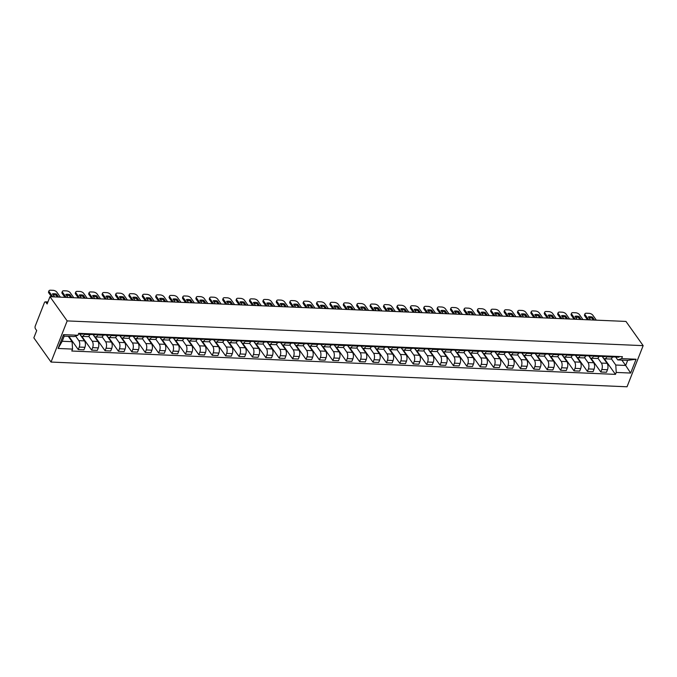 <?xml version="1.0" encoding="UTF-8"?>
<svg xmlns="http://www.w3.org/2000/svg" width="677" height="677" viewBox="0 0 677 677"><rect width="100%" height="100%" fill="white"/><g stroke="black" fill="none" stroke-linecap="round" stroke-linejoin="round"><path stroke-width="1.02" d="M49.971 296.704L47.119 303.981L45.858 302.204A2.006 1.032 -87.5 0 0 45.3 301.849A2.006 1.032 -87.5 0 0 44.394 302.704L35.272 325.992A2.006 1.032 -87.5 0 0 35.441 328.785L36.702 330.562L33.85 337.848L51.037 362.06L627.029 386.787L643.15 345.642L67.167 320.915L49.971 296.704L625.963 321.431L643.15 345.642M51.037 362.06L67.167 320.915M75.596 336.071L78.845 340.641A4.621 2.386 92.5 0 1 79.234 347.064L78.253 349.577L83.923 349.823L84.904 347.309A4.621 2.386 -87.5 0 0 84.515 340.886L79.666 334.057M82.129 336.367L87.798 336.613A4.621 2.386 -87.5 0 0 89.872 334.641L84.202 334.396A4.621 2.386 92.5 0 1 82.129 336.367A4.621 2.386 92.5 0 1 80.842 335.538L79.793 334.057M84.202 334.396L84.523 333.583M68.868 336.359L78.253 349.577M89.872 334.641L90.193 333.82M88.746 336.291L92.241 341.216A4.621 2.386 92.5 0 1 92.631 347.639L91.649 350.153L97.319 350.398L98.3 347.885A4.621 2.386 -87.5 0 0 97.911 341.462L93.062 334.633M97.92 334.159L97.598 334.971A4.621 2.386 92.5 0 1 95.525 336.943A4.621 2.386 92.5 0 1 94.247 336.114L93.189 334.633M81.824 336.317L91.649 350.153M95.525 336.943L101.195 337.188A4.621 2.386 -87.5 0 0 103.268 335.217L103.589 334.396M102.142 336.858L105.646 341.792A4.621 2.386 92.5 0 1 106.035 348.215L105.053 350.728L110.715 350.974L111.705 348.46A4.621 2.386 -87.5 0 0 111.316 342.037L106.458 335.208M111.316 334.734L111.003 335.547A4.621 2.386 92.5 0 1 108.929 337.518A4.621 2.386 92.5 0 1 107.643 336.689L106.594 335.208M95.229 336.892L105.053 350.728M108.929 337.518L114.599 337.764A4.621 2.386 -87.5 0 0 116.672 335.792L116.986 334.971M115.539 337.434L119.042 342.367A4.621 2.386 92.5 0 1 119.431 348.79L118.45 351.304L124.119 351.549L125.101 349.036A4.621 2.386 -87.5 0 0 124.712 342.613L119.863 335.784M124.72 335.31L124.399 336.122A4.621 2.386 92.5 0 1 122.325 338.094A4.621 2.386 92.5 0 1 121.039 337.264L119.99 335.784M108.625 337.468L118.45 351.304M122.325 338.094L127.995 338.339A4.621 2.386 -87.5 0 0 130.069 336.367L130.39 335.547M128.943 338.009L132.438 342.943A4.621 2.386 92.5 0 1 132.827 349.366L131.846 351.879L137.516 352.125L138.497 349.611A4.621 2.386 -87.5 0 0 138.108 343.188L133.259 336.359M138.116 335.885L137.795 336.697A4.621 2.386 92.5 0 1 135.722 338.669A4.621 2.386 92.5 0 1 134.444 337.84L133.386 336.359M122.021 338.043L131.846 351.879M135.722 338.669L141.391 338.915A4.621 2.386 -87.5 0 0 143.465 336.943L143.786 336.122M142.339 338.585L145.843 343.518A4.621 2.386 92.5 0 1 146.232 349.941L145.25 352.455L150.912 352.7L151.902 350.187A4.621 2.386 -87.5 0 0 151.513 343.764L146.655 336.934M151.513 336.461L151.199 337.273A4.621 2.386 92.5 0 1 149.126 339.245A4.621 2.386 92.5 0 1 147.84 338.415L146.791 336.934M135.425 338.618L145.25 352.455M149.126 339.245L154.796 339.49A4.621 2.386 -87.5 0 0 156.869 337.518L157.182 336.697M155.735 339.16L159.239 344.094A4.621 2.386 92.5 0 1 159.628 350.517L158.646 353.03L164.316 353.276L165.298 350.762A4.621 2.386 -87.5 0 0 164.909 344.339L160.06 337.51M164.917 337.036L164.596 337.848A4.621 2.386 92.5 0 1 162.522 339.82A4.621 2.386 92.5 0 1 161.236 338.991L160.187 337.51M148.822 339.194L158.646 353.03M162.522 339.82L168.192 340.066A4.621 2.386 -87.5 0 0 170.265 338.094L170.587 337.273M169.14 339.736L172.635 344.669A4.621 2.386 92.5 0 1 173.024 351.092L172.043 353.606L177.712 353.851L178.694 351.338A4.621 2.386 -87.5 0 0 178.305 344.915L173.456 338.085M178.313 337.611L177.992 338.424A4.621 2.386 92.5 0 1 175.918 340.396A4.621 2.386 92.5 0 1 174.641 339.566L173.583 338.085M162.218 339.769L172.043 353.606M175.918 340.396L181.588 340.641A4.621 2.386 -87.5 0 0 183.662 338.661L183.983 337.848M182.536 340.311L186.04 345.245A4.621 2.386 92.5 0 1 186.429 351.668L185.447 354.181L191.109 354.426L192.099 351.913A4.621 2.386 -87.5 0 0 191.709 345.49L186.852 338.661M191.709 338.187L191.396 338.999A4.621 2.386 92.5 0 1 189.323 340.971A4.621 2.386 92.5 0 1 188.037 340.142L186.987 338.661M175.622 340.345L185.447 354.181M189.323 340.971L194.993 341.216A4.621 2.386 -87.5 0 0 197.066 339.236L197.379 338.424M195.932 340.886L199.436 345.82A4.621 2.386 92.5 0 1 199.825 352.243L198.843 354.756L204.513 355.002L205.495 352.489A4.621 2.386 -87.5 0 0 205.106 346.065L200.257 339.236M205.114 338.754L204.792 339.575A4.621 2.386 92.5 0 1 202.719 341.546A4.621 2.386 92.5 0 1 201.433 340.717L200.384 339.236M189.018 340.92L198.843 354.756M202.719 341.546L208.389 341.792A4.621 2.386 -87.5 0 0 210.462 339.812L210.784 338.999M209.337 341.462L212.832 346.396A4.621 2.386 92.5 0 1 213.221 352.819L212.239 355.332L217.909 355.577L218.891 353.064A4.621 2.386 -87.5 0 0 218.502 346.641L213.653 339.812M218.51 339.329L218.189 340.15A4.621 2.386 92.5 0 1 216.115 342.122A4.621 2.386 92.5 0 1 214.837 341.293L213.78 339.812M202.415 341.496L212.239 355.332M216.115 342.122L221.785 342.367A4.621 2.386 -87.5 0 0 223.859 340.387L224.18 339.575M222.733 342.037L226.236 346.971A4.621 2.386 92.5 0 1 226.626 353.394L225.644 355.907L231.306 356.153L232.296 353.639A4.621 2.386 -87.5 0 0 231.906 347.216L227.049 340.379M231.906 339.905L231.593 340.726A4.621 2.386 92.5 0 1 229.52 342.697A4.621 2.386 92.5 0 1 228.234 341.868L227.184 340.387M215.819 342.071L225.644 355.907M229.52 342.697L235.19 342.943A4.621 2.386 -87.5 0 0 237.263 340.963L237.576 340.15M236.129 342.613L239.633 347.546A4.621 2.386 92.5 0 1 240.022 353.969L239.04 356.483L244.71 356.728L245.692 354.215A4.621 2.386 -87.5 0 0 245.302 347.792L240.453 340.954M245.311 340.48L244.989 341.301A4.621 2.386 92.5 0 1 242.916 343.273A4.621 2.386 92.5 0 1 241.63 342.444L240.58 340.963M229.215 342.647L239.04 356.483M242.916 343.273L248.586 343.518A4.621 2.386 -87.5 0 0 250.659 341.538L250.981 340.726M249.534 343.188L253.029 348.122A4.621 2.386 92.5 0 1 253.418 354.545L252.436 357.058L258.106 357.304L259.088 354.79A4.621 2.386 -87.5 0 0 258.699 348.367L253.85 341.53M258.707 341.056L258.386 341.877A4.621 2.386 92.5 0 1 256.312 343.848A4.621 2.386 92.5 0 1 255.034 343.019L253.977 341.538M242.611 343.222L252.436 357.058M256.312 343.848L261.982 344.094A4.621 2.386 -87.5 0 0 264.055 342.113L264.377 341.301M262.93 343.764L266.433 348.697A4.621 2.386 92.5 0 1 266.823 355.12L265.841 357.634L271.502 357.879L272.493 355.366A4.621 2.386 -87.5 0 0 272.103 348.943L267.246 342.105M272.103 341.631L271.79 342.452A4.621 2.386 92.5 0 1 269.717 344.424A4.621 2.386 92.5 0 1 268.43 343.594L267.381 342.113M256.016 343.798L265.841 357.634M269.717 344.424L275.387 344.669A4.621 2.386 -87.5 0 0 277.46 342.689L277.773 341.877M276.326 344.339L279.829 349.273A4.621 2.386 92.5 0 1 280.219 355.696L279.237 358.209L284.907 358.455L285.889 355.941A4.621 2.386 -87.5 0 0 285.499 349.518L280.65 342.68M285.508 342.207L285.186 343.027A4.621 2.386 92.5 0 1 283.113 344.999A4.621 2.386 92.5 0 1 281.827 344.17L280.777 342.689M269.412 344.373L279.237 358.209M283.113 344.999L288.783 345.245A4.621 2.386 -87.5 0 0 290.856 343.264L291.178 342.452M289.731 344.915L293.226 349.848A4.621 2.386 92.5 0 1 293.615 356.271L292.633 358.785L298.303 359.022L299.285 356.517A4.621 2.386 -87.5 0 0 298.895 350.094L294.046 343.256M298.904 342.782L298.582 343.603A4.621 2.386 92.5 0 1 296.509 345.575A4.621 2.386 92.5 0 1 295.231 344.745L294.173 343.264M282.808 344.948L292.633 358.785M296.509 345.575L302.179 345.82A4.621 2.386 -87.5 0 0 304.252 343.84L304.574 343.027M303.127 345.49L306.63 350.424A4.621 2.386 92.5 0 1 307.019 356.847L306.038 359.36L311.699 359.597L312.689 357.092A4.621 2.386 -87.5 0 0 312.3 350.669L307.443 343.831M312.3 343.357L311.987 344.178A4.621 2.386 92.5 0 1 309.914 346.15A4.621 2.386 92.5 0 1 308.627 345.321L307.578 343.84M296.213 345.524L306.038 359.36M309.914 346.15L315.584 346.396A4.621 2.386 -87.5 0 0 317.657 344.415L317.97 343.603M316.523 346.065L320.026 350.999A4.621 2.386 92.5 0 1 320.416 357.422L319.434 359.936L325.104 360.172L326.086 357.668A4.621 2.386 -87.5 0 0 325.696 351.245L320.847 344.407M325.705 343.933L325.383 344.754A4.621 2.386 92.5 0 1 323.31 346.726A4.621 2.386 92.5 0 1 322.024 345.896L320.974 344.415M309.609 346.099L319.434 359.936M323.31 346.726L328.98 346.971A4.621 2.386 -87.5 0 0 331.053 344.991L331.375 344.178M329.927 346.641L333.422 351.575A4.621 2.386 92.5 0 1 333.812 357.998L332.83 360.511L338.5 360.748L339.482 358.243A4.621 2.386 -87.5 0 0 339.092 351.82L334.243 344.982M339.101 344.508L338.779 345.329A4.621 2.386 92.5 0 1 336.706 347.301A4.621 2.386 92.5 0 1 335.428 346.472L334.37 344.991M323.005 346.675L332.83 360.511M336.706 347.301L342.376 347.546A4.621 2.386 -87.5 0 0 344.449 345.566L344.771 344.754M343.324 347.216L346.827 352.15A4.621 2.386 92.5 0 1 347.216 358.573L346.235 361.086L351.896 361.323L352.886 358.818A4.621 2.386 -87.5 0 0 352.497 352.395L347.639 345.558M352.497 345.084L352.184 345.905A4.621 2.386 92.5 0 1 350.111 347.876A4.621 2.386 92.5 0 1 348.824 347.047L347.775 345.566M336.41 347.25L346.235 361.086M350.111 347.876L355.78 348.122A4.621 2.386 -87.5 0 0 357.854 346.142L358.167 345.329M356.72 347.792L360.223 352.725A4.621 2.386 92.5 0 1 360.613 359.148L359.631 361.662L365.301 361.899L366.282 359.394A4.621 2.386 -87.5 0 0 365.893 352.971L361.044 346.133M365.902 345.659L365.58 346.48A4.621 2.386 92.5 0 1 363.507 348.452A4.621 2.386 92.5 0 1 362.22 347.623L361.171 346.142M349.806 347.826L359.631 361.662M363.507 348.452L369.177 348.697A4.621 2.386 -87.5 0 0 371.25 346.717L371.571 345.905M370.124 348.367L373.619 353.301A4.621 2.386 92.5 0 1 374.009 359.724L373.027 362.237L378.697 362.474L379.679 359.969A4.621 2.386 -87.5 0 0 379.289 353.546L374.44 346.709M379.298 346.235L378.976 347.056A4.621 2.386 92.5 0 1 376.903 349.027A4.621 2.386 92.5 0 1 375.625 348.198L374.567 346.717M363.202 348.401L373.027 362.237M376.903 349.027L382.573 349.273A4.621 2.386 -87.5 0 0 384.646 347.293L384.968 346.48M383.52 348.943L387.024 353.876A4.621 2.386 92.5 0 1 387.413 360.299L386.432 362.813L392.093 363.05L393.083 360.545A4.621 2.386 -87.5 0 0 392.694 354.122L387.836 347.284M392.694 346.81L392.381 347.631A4.621 2.386 92.5 0 1 390.307 349.603A4.621 2.386 92.5 0 1 389.021 348.773L387.972 347.293M376.607 348.977L386.432 362.813M390.307 349.603L395.977 349.848A4.621 2.386 -87.5 0 0 398.051 347.868L398.364 347.056M396.917 349.518L400.42 354.452A4.621 2.386 92.5 0 1 400.809 360.875L399.828 363.388L405.498 363.625L406.479 361.12A4.621 2.386 -87.5 0 0 406.09 354.697L401.241 347.86M406.098 347.386L405.777 348.198A4.621 2.386 92.5 0 1 403.704 350.178A4.621 2.386 92.5 0 1 402.417 349.349L401.368 347.868M390.003 349.552L399.828 363.388M403.704 350.178L409.373 350.424A4.621 2.386 -87.5 0 0 411.447 348.443L411.768 347.631M410.321 350.094L413.816 355.027A4.621 2.386 92.5 0 1 414.206 361.45L413.224 363.964L418.894 364.201L419.875 361.696A4.621 2.386 -87.5 0 0 419.486 355.273L414.637 348.435M419.495 347.961L419.173 348.773A4.621 2.386 92.5 0 1 417.1 350.754A4.621 2.386 92.5 0 1 415.822 349.924L414.764 348.443M403.399 350.127L413.224 363.964M417.1 350.754L422.77 350.999A4.621 2.386 -87.5 0 0 424.843 349.019L425.164 348.206M423.717 350.669L427.221 355.603A4.621 2.386 92.5 0 1 427.61 362.026L426.628 364.539L432.29 364.776L433.28 362.271A4.621 2.386 -87.5 0 0 432.891 355.848L428.033 349.01M432.891 348.537L432.578 349.349A4.621 2.386 92.5 0 1 430.504 351.329A4.621 2.386 92.5 0 1 429.218 350.5L428.169 349.019M416.804 350.703L426.628 364.539M430.504 351.329L436.174 351.575A4.621 2.386 -87.5 0 0 438.247 349.594L438.561 348.782M437.114 351.245L440.617 356.178A4.621 2.386 92.5 0 1 441.006 362.601L440.025 365.115L445.694 365.352L446.676 362.847A4.621 2.386 -87.5 0 0 446.287 356.424L441.438 349.586M446.295 349.112L445.974 349.924A4.621 2.386 92.5 0 1 443.9 351.905A4.621 2.386 92.5 0 1 442.614 351.075L441.565 349.594M430.2 351.278L440.025 365.115M443.9 351.905L449.57 352.15A4.621 2.386 -87.5 0 0 451.644 350.17L451.965 349.357M450.518 351.82L454.013 356.754A4.621 2.386 92.5 0 1 454.402 363.177L453.421 365.69L459.091 365.927L460.072 363.422A4.621 2.386 -87.5 0 0 459.683 356.999L454.834 350.161M459.691 349.687L459.37 350.5A4.621 2.386 92.5 0 1 457.305 352.48A4.621 2.386 92.5 0 1 456.019 351.651L454.961 350.17M443.596 351.854L453.421 365.69M457.305 352.48L462.966 352.725A4.621 2.386 -87.5 0 0 465.04 350.745L465.361 349.933M463.914 352.395L467.418 357.329A4.621 2.386 92.5 0 1 467.807 363.752L466.825 366.265L472.487 366.502L473.477 363.998A4.621 2.386 -87.5 0 0 473.088 357.574L468.23 350.737M473.088 350.263L472.774 351.075A4.621 2.386 92.5 0 1 470.701 353.055A4.621 2.386 92.5 0 1 469.415 352.226L468.366 350.745M457 352.429L466.825 366.265M470.701 353.055L476.371 353.292A4.621 2.386 -87.5 0 0 478.444 351.321L478.757 350.508M477.31 352.971L480.814 357.905A4.621 2.386 92.5 0 1 481.203 364.328L480.221 366.841L485.891 367.078L486.873 364.573A4.621 2.386 -87.5 0 0 486.484 358.15L481.635 351.312M486.492 350.838L486.171 351.651A4.621 2.386 92.5 0 1 484.097 353.631A4.621 2.386 92.5 0 1 482.811 352.802L481.762 351.321M470.397 353.005L480.221 366.841M484.097 353.631L489.767 353.868A4.621 2.386 -87.5 0 0 491.841 351.896L492.162 351.084M490.715 353.546L494.21 358.48A4.621 2.386 92.5 0 1 494.599 364.903L493.618 367.416L499.287 367.653L500.269 365.148A4.621 2.386 -87.5 0 0 499.88 358.725L495.031 351.888M499.888 351.414L499.567 352.226A4.621 2.386 92.5 0 1 497.502 354.206A4.621 2.386 92.5 0 1 496.216 353.377L495.158 351.896M483.793 353.58L493.618 367.416M497.502 354.206L503.163 354.443A4.621 2.386 -87.5 0 0 505.237 352.472L505.558 351.659M504.111 354.122L507.615 359.055A4.621 2.386 92.5 0 1 508.004 365.478L507.022 367.992L512.684 368.229L513.674 365.724A4.621 2.386 -87.5 0 0 513.284 359.301L508.427 352.463M513.284 351.989L512.971 352.802A4.621 2.386 92.5 0 1 510.898 354.782A4.621 2.386 92.5 0 1 509.612 353.953L508.562 352.472M497.197 354.156L507.022 367.992M510.898 354.782L516.568 355.019A4.621 2.386 -87.5 0 0 518.641 353.047L518.954 352.235M517.507 354.697L521.011 359.631A4.621 2.386 92.5 0 1 521.4 366.054L520.418 368.559L526.088 368.804L527.07 366.299A4.621 2.386 -87.5 0 0 526.681 359.868L521.832 353.039M526.689 352.565L526.367 353.377A4.621 2.386 92.5 0 1 524.294 355.357A4.621 2.386 92.5 0 1 523.008 354.528L521.959 353.047M510.593 354.731L520.418 368.559M524.294 355.357L529.964 355.594A4.621 2.386 -87.5 0 0 532.037 353.622L532.359 352.81M530.912 355.273L534.407 360.206A4.621 2.386 92.5 0 1 534.796 366.629L533.814 369.134L539.484 369.38L540.466 366.875A4.621 2.386 -87.5 0 0 540.077 360.443L535.228 353.614M540.085 353.14L539.764 353.953A4.621 2.386 92.5 0 1 537.699 355.933A4.621 2.386 92.5 0 1 536.412 355.103L535.355 353.622M523.99 355.307L533.814 369.134M537.699 355.933L543.36 356.17A4.621 2.386 -87.5 0 0 545.434 354.198L545.755 353.386M544.308 355.848L547.811 360.782A4.621 2.386 92.5 0 1 548.201 367.205L547.219 369.71L552.881 369.955L553.871 367.45A4.621 2.386 -87.5 0 0 553.481 361.019L548.624 354.189M553.481 353.716L553.168 354.528A4.621 2.386 92.5 0 1 551.095 356.508A4.621 2.386 92.5 0 1 549.809 355.679L548.759 354.198M537.394 355.882L547.219 369.71M551.095 356.508L556.765 356.745A4.621 2.386 -87.5 0 0 558.838 354.773L559.151 353.961M557.704 356.424L561.208 361.357A4.621 2.386 92.5 0 1 561.597 367.78L560.615 370.285L566.285 370.531L567.267 368.026A4.621 2.386 -87.5 0 0 566.877 361.594L562.028 354.765M566.886 354.291L566.564 355.103A4.621 2.386 92.5 0 1 564.491 357.084A4.621 2.386 92.5 0 1 563.205 356.254L562.155 354.773M550.79 356.457L560.615 370.285M564.491 357.084L570.161 357.321A4.621 2.386 -87.5 0 0 572.234 355.349L572.556 354.536M571.109 356.999L574.604 361.933A4.621 2.386 92.5 0 1 574.993 368.356L574.011 370.861L579.681 371.106L580.663 368.601A4.621 2.386 -87.5 0 0 580.274 362.17L575.425 355.34M580.282 354.866L579.961 355.679A4.621 2.386 92.5 0 1 577.896 357.659A4.621 2.386 92.5 0 1 576.609 356.83L575.552 355.349M564.186 357.033L574.011 370.861M577.896 357.659L583.557 357.896A4.621 2.386 -87.5 0 0 585.63 355.924L585.952 355.112M584.505 357.574L588.008 362.508A4.621 2.386 92.5 0 1 588.398 368.931L587.416 371.436L593.077 371.681L594.067 369.177A4.621 2.386 -87.5 0 0 593.678 362.745L588.821 355.916M593.678 355.442L593.365 356.254A4.621 2.386 92.5 0 1 591.292 358.235A4.621 2.386 92.5 0 1 590.005 357.405L588.956 355.924M577.591 357.608L587.416 371.436M591.292 358.235L596.962 358.471A4.621 2.386 -87.5 0 0 599.035 356.5L599.348 355.687M597.901 358.15L601.404 363.084A4.621 2.386 92.5 0 1 601.794 369.507L600.812 372.012L606.482 372.257L607.464 369.752A4.621 2.386 -87.5 0 0 607.074 363.321L602.225 356.491M607.083 356.017L606.761 356.83A4.621 2.386 92.5 0 1 604.688 358.81A4.621 2.386 92.5 0 1 603.402 357.981L602.352 356.5M590.987 358.184L600.812 372.012M604.688 358.81L610.358 359.047A4.621 2.386 -87.5 0 0 612.431 357.075L612.753 356.263M72.092 341.69L72.541 349.087L58.112 348.469L63.528 334.641L77.957 335.267L74.089 336.587L64.213 336.164L62.216 341.267L72.092 341.69L68.292 336.334M621.858 360.105L625.658 365.453L627.655 360.359L617.779 359.927L621.647 358.607L622.408 356.677L78.718 333.329L77.957 335.267M621.647 358.607L636.075 359.233L630.659 373.052L616.231 372.435L615.782 365.03L625.658 365.453L630.659 373.052M72.541 349.087L71.787 351.024L615.469 374.373L616.231 372.435M611.306 358.725L615.782 365.03M617.779 359.927L615.748 357.075M604.383 358.759L615.469 374.373M58.112 348.469L62.216 341.267M63.528 334.641L64.213 336.164M627.655 360.359L636.075 359.233M78.625 333.685L79.124 333.956A2.513 1.295 -87.5 0 0 79.437 334.04A2.513 1.295 -87.5 0 0 80.351 333.397M82.213 334.091A2.513 1.295 -87.5 0 0 82.526 334.176A2.513 1.295 -87.5 0 0 83.44 333.533M57.367 297.017L56.022 295.13A6.271 2.97 -158.6 0 0 53.043 294.783M51.528 296.771L48.778 292.896A3.013 1.43 -158.6 0 1 48.549 291.905L48.964 290.831A3.013 1.43 21.4 0 0 49.193 291.821L48.778 292.896M58.586 297.068L56.445 294.055L56.022 295.13M54.549 296.898L52.408 293.886A6.271 2.97 -158.6 0 1 56.445 294.055M60.388 297.144L56.834 292.151A3.013 1.43 21.4 0 0 53.043 290.315L50.547 290.213A3.013 1.43 21.4 0 0 48.964 290.831M52.747 296.822L49.193 291.821M92.021 334.26L92.521 334.531A2.513 1.295 -87.5 0 0 92.834 334.616A2.513 1.295 -87.5 0 0 93.748 333.973M95.609 334.666A2.513 1.295 -87.5 0 0 95.922 334.751A2.513 1.295 -87.5 0 0 96.845 334.108M70.763 297.592L69.426 295.705A6.271 2.97 -158.6 0 0 66.448 295.358M64.924 297.347L62.174 293.471A3.013 1.43 -158.6 0 1 61.945 292.481L62.369 291.406A3.013 1.43 21.4 0 0 62.597 292.396L62.174 293.471M91.056 334.472A2.513 1.295 -87.5 0 0 91.37 334.556A2.513 1.295 -87.5 0 0 92.292 333.913M71.982 297.643L69.841 294.63L69.426 295.705M67.945 297.474L65.804 294.461A6.271 2.97 -158.6 0 1 69.841 294.63M73.785 297.719L70.239 292.726A3.013 1.43 21.4 0 0 66.439 290.89L63.951 290.788A3.013 1.43 21.4 0 0 62.369 291.406M66.143 297.398L62.597 292.396M105.417 334.836L105.917 335.107A2.513 1.295 -87.5 0 0 106.23 335.191A2.513 1.295 -87.5 0 0 107.152 334.548M109.014 335.242A2.513 1.295 -87.5 0 0 109.327 335.327A2.513 1.295 -87.5 0 0 110.241 334.683M84.168 298.168L82.822 296.281A6.271 2.97 -158.6 0 0 79.844 295.934M78.329 297.922L75.57 294.046A3.013 1.43 -158.6 0 1 75.342 293.056L75.765 291.982A3.013 1.43 21.4 0 0 75.993 292.972L75.57 294.046M104.461 335.047A2.513 1.295 -87.5 0 0 104.774 335.132A2.513 1.295 -87.5 0 0 105.688 334.489M85.378 298.218L83.246 295.206L82.822 296.281M81.342 298.049L79.201 295.037A6.271 2.97 -158.6 0 1 83.246 295.206M87.189 298.295L83.635 293.302A3.013 1.43 21.4 0 0 79.835 291.465L77.347 291.364A3.013 1.43 21.4 0 0 75.765 291.982M79.539 297.973L75.993 292.972M118.822 335.411L119.321 335.682A2.513 1.295 -87.5 0 0 119.634 335.767A2.513 1.295 -87.5 0 0 120.548 335.123M122.41 335.817A2.513 1.295 -87.5 0 0 122.723 335.902A2.513 1.295 -87.5 0 0 123.637 335.259M97.564 298.743L96.219 296.856A6.271 2.97 -158.6 0 0 93.24 296.509M91.725 298.489L88.975 294.613A3.013 1.43 -158.6 0 1 88.746 293.632L89.161 292.557A3.013 1.43 21.4 0 0 89.389 293.547L88.975 294.613M117.857 335.623A2.513 1.295 -87.5 0 0 118.17 335.707A2.513 1.295 -87.5 0 0 119.084 335.064M98.783 298.794L96.642 295.781L96.219 296.856M94.746 298.625L92.605 295.612A6.271 2.97 -158.6 0 1 96.642 295.781M100.585 298.87L97.031 293.877A3.013 1.43 21.4 0 0 93.24 292.041L90.743 291.939A3.013 1.43 21.4 0 0 89.161 292.557M92.944 298.549L89.389 293.547M132.218 335.987L132.717 336.257A2.513 1.295 -87.5 0 0 133.03 336.342A2.513 1.295 -87.5 0 0 133.944 335.699M135.806 336.393A2.513 1.295 -87.5 0 0 136.119 336.477A2.513 1.295 -87.5 0 0 137.042 335.834M110.96 299.319L109.623 297.431A6.271 2.97 -158.6 0 0 106.644 297.085M105.121 299.065L102.371 295.189A3.013 1.43 -158.6 0 1 102.142 294.207L102.566 293.133A3.013 1.43 21.4 0 0 102.794 294.123L102.371 295.189M131.262 336.198A2.513 1.295 -87.5 0 0 131.566 336.283A2.513 1.295 -87.5 0 0 132.489 335.64M112.179 299.369L110.038 296.357L109.623 297.431M108.142 299.2L106.001 296.188A6.271 2.97 -158.6 0 1 110.038 296.357M113.981 299.446L110.436 294.453A3.013 1.43 21.4 0 0 106.636 292.616L104.148 292.515A3.013 1.43 21.4 0 0 102.566 293.133M106.34 299.124L102.794 294.123M145.614 336.562L146.114 336.833A2.513 1.295 -87.5 0 0 146.427 336.918A2.513 1.295 -87.5 0 0 147.349 336.274M149.211 336.968A2.513 1.295 -87.5 0 0 149.524 337.053A2.513 1.295 -87.5 0 0 150.438 336.41M124.365 299.894L123.019 298.007A6.271 2.97 -158.6 0 0 120.041 297.66M118.526 299.64L115.767 295.764A3.013 1.43 -158.6 0 1 115.539 294.783L115.962 293.708A3.013 1.43 21.4 0 0 116.19 294.698L115.767 295.764M144.658 336.765A2.513 1.295 -87.5 0 0 144.971 336.858A2.513 1.295 -87.5 0 0 145.885 336.215M125.575 299.945L123.442 296.932L123.019 298.007M121.538 299.776L119.397 296.763A6.271 2.97 -158.6 0 1 123.442 296.932M127.386 300.021L123.832 295.028A3.013 1.43 21.4 0 0 120.032 293.192L117.544 293.09A3.013 1.43 21.4 0 0 115.962 293.708M119.736 299.699L116.19 294.698M159.019 337.138L159.518 337.408A2.513 1.295 -87.5 0 0 159.831 337.493A2.513 1.295 -87.5 0 0 160.745 336.85M162.607 337.544A2.513 1.295 -87.5 0 0 162.92 337.628A2.513 1.295 -87.5 0 0 163.834 336.985M137.761 300.47L136.415 298.582A6.271 2.97 -158.6 0 0 133.437 298.235M131.922 300.216L129.172 296.34A3.013 1.43 -158.6 0 1 128.943 295.358L129.358 294.283A3.013 1.43 21.4 0 0 129.586 295.274L129.172 296.34M158.054 337.341A2.513 1.295 -87.5 0 0 158.367 337.434A2.513 1.295 -87.5 0 0 159.281 336.791M138.98 300.52L136.839 297.508L136.415 298.582M134.943 300.351L132.802 297.338A6.271 2.97 -158.6 0 1 136.839 297.508M140.782 300.596L137.228 295.604A3.013 1.43 21.4 0 0 133.437 293.767L130.94 293.666A3.013 1.43 21.4 0 0 129.358 294.283M133.141 300.275L129.586 295.274M172.415 337.713L172.914 337.984A2.513 1.295 -87.5 0 0 173.227 338.068A2.513 1.295 -87.5 0 0 174.141 337.425M176.003 338.119A2.513 1.295 -87.5 0 0 176.316 338.204A2.513 1.295 -87.5 0 0 177.239 337.561M151.157 301.045L149.82 299.158A6.271 2.97 -158.6 0 0 146.841 298.811M145.318 300.791L142.568 296.915A3.013 1.43 -158.6 0 1 142.339 295.934L142.762 294.859A3.013 1.43 21.4 0 0 142.991 295.849L142.568 296.915M171.459 337.916A2.513 1.295 -87.5 0 0 171.763 338.009A2.513 1.295 -87.5 0 0 172.686 337.366M152.376 301.096L150.235 298.083L149.82 299.158M148.339 300.926L146.198 297.914A6.271 2.97 -158.6 0 1 150.235 298.083M154.178 301.172L150.632 296.179A3.013 1.43 21.4 0 0 146.833 294.343L144.345 294.241A3.013 1.43 21.4 0 0 142.762 294.859M146.537 300.85L142.991 295.849M185.811 338.288L186.31 338.559A2.513 1.295 -87.5 0 0 186.624 338.644A2.513 1.295 -87.5 0 0 187.546 338.001M189.408 338.695A2.513 1.295 -87.5 0 0 189.721 338.779A2.513 1.295 -87.5 0 0 190.635 338.136M164.562 301.62L163.216 299.733A6.271 2.97 -158.6 0 0 160.237 299.386M158.723 301.367L155.964 297.491A3.013 1.43 -158.6 0 1 155.735 296.509L156.159 295.434A3.013 1.43 21.4 0 0 156.387 296.424L155.964 297.491M184.855 338.492A2.513 1.295 -87.5 0 0 185.168 338.585A2.513 1.295 -87.5 0 0 186.082 337.941M165.772 301.671L163.639 298.659L163.216 299.733M161.735 301.502L159.594 298.489A6.271 2.97 -158.6 0 1 163.639 298.659M167.583 301.747L164.029 296.754A3.013 1.43 21.4 0 0 160.229 294.918L157.741 294.817A3.013 1.43 21.4 0 0 156.159 295.434M159.933 301.426L156.387 296.424M199.216 338.864L199.715 339.135A2.513 1.295 -87.5 0 0 200.028 339.219A2.513 1.295 -87.5 0 0 200.942 338.576M202.804 339.27A2.513 1.295 -87.5 0 0 203.117 339.355A2.513 1.295 -87.5 0 0 204.031 338.712M177.958 302.196L176.612 300.309A6.271 2.97 -158.6 0 0 173.634 299.962M172.119 301.942L169.368 298.066A3.013 1.43 -158.6 0 1 169.14 297.085L169.555 296.01A3.013 1.43 21.4 0 0 169.783 297L169.368 298.066M198.251 339.067A2.513 1.295 -87.5 0 0 198.564 339.16A2.513 1.295 -87.5 0 0 199.478 338.517M179.177 302.247L177.035 299.234L176.612 300.309M175.14 302.077L172.999 299.065A6.271 2.97 -158.6 0 1 177.035 299.234M180.979 302.323L177.425 297.33A3.013 1.43 21.4 0 0 173.634 295.494L171.137 295.392A3.013 1.43 21.4 0 0 169.555 296.01M173.337 302.001L169.783 297M212.612 339.439L213.111 339.71A2.513 1.295 -87.5 0 0 213.424 339.795A2.513 1.295 -87.5 0 0 214.338 339.152M216.2 339.846A2.513 1.295 -87.5 0 0 216.513 339.93A2.513 1.295 -87.5 0 0 217.435 339.287M191.354 302.771L190.017 300.876A6.271 2.97 -158.6 0 0 187.038 300.537M185.515 302.517L182.765 298.642A3.013 1.43 -158.6 0 1 182.536 297.66L182.959 296.585A3.013 1.43 21.4 0 0 183.188 297.575L182.765 298.642M211.656 339.642A2.513 1.295 -87.5 0 0 211.96 339.736A2.513 1.295 -87.5 0 0 212.883 339.092M192.573 302.822L190.432 299.809L190.017 300.876M188.536 302.653L186.395 299.64A6.271 2.97 -158.6 0 1 190.432 299.809M194.375 302.898L190.829 297.905A3.013 1.43 21.4 0 0 187.03 296.069L184.542 295.967A3.013 1.43 21.4 0 0 182.959 296.585M186.734 302.577L183.188 297.575M226.008 340.015L226.507 340.286A2.513 1.295 -87.5 0 0 226.82 340.37A2.513 1.295 -87.5 0 0 227.743 339.727M229.605 340.421A2.513 1.295 -87.5 0 0 229.918 340.506A2.513 1.295 -87.5 0 0 230.832 339.862M204.759 303.347L203.413 301.451A6.271 2.97 -158.6 0 0 200.434 301.113M198.92 303.093L196.161 299.217A3.013 1.43 -158.6 0 1 195.932 298.235L196.355 297.161A3.013 1.43 21.4 0 0 196.584 298.151L196.161 299.217M225.052 340.218A2.513 1.295 -87.5 0 0 225.365 340.311A2.513 1.295 -87.5 0 0 226.279 339.668M205.969 303.398L203.836 300.385L203.413 301.451M201.932 303.228L199.791 300.216A6.271 2.97 -158.6 0 1 203.836 300.385M207.78 303.474L204.226 298.481A3.013 1.43 21.4 0 0 200.426 296.644L197.938 296.543A3.013 1.43 21.4 0 0 196.355 297.161M200.13 303.152L196.584 298.151M239.413 340.59L239.912 340.861A2.513 1.295 -87.5 0 0 240.225 340.946A2.513 1.295 -87.5 0 0 241.139 340.303M243.001 340.988A2.513 1.295 -87.5 0 0 243.314 341.081A2.513 1.295 -87.5 0 0 244.228 340.438M218.155 303.922L216.809 302.027A6.271 2.97 -158.6 0 0 213.83 301.688M212.316 303.668L209.565 299.793A3.013 1.43 -158.6 0 1 209.337 298.811L209.752 297.736A3.013 1.43 21.4 0 0 209.98 298.726L209.565 299.793M238.448 340.793A2.513 1.295 -87.5 0 0 238.761 340.886A2.513 1.295 -87.5 0 0 239.675 340.243M219.373 303.973L217.232 300.96L216.809 302.027M215.337 303.804L213.196 300.791A6.271 2.97 -158.6 0 1 217.232 300.96M221.176 304.049L217.622 299.056A3.013 1.43 21.4 0 0 213.83 297.22L211.334 297.118A3.013 1.43 21.4 0 0 209.752 297.736M213.534 303.728L209.98 298.726M252.809 341.166L253.308 341.436A2.513 1.295 -87.5 0 0 253.621 341.521A2.513 1.295 -87.5 0 0 254.535 340.878M256.397 341.563A2.513 1.295 -87.5 0 0 256.71 341.657A2.513 1.295 -87.5 0 0 257.632 341.013M231.551 304.498L230.214 302.602A6.271 2.97 -158.6 0 0 227.235 302.264M225.712 304.244L222.961 300.368A3.013 1.43 -158.6 0 1 222.733 299.386L223.156 298.312A3.013 1.43 21.4 0 0 223.385 299.302L222.961 300.368M251.852 341.369A2.513 1.295 -87.5 0 0 252.157 341.462A2.513 1.295 -87.5 0 0 253.08 340.819M232.77 304.548L230.629 301.536L230.214 302.602M228.733 304.379L226.592 301.367A6.271 2.97 -158.6 0 1 230.629 301.536M234.572 304.625L231.026 299.632A3.013 1.43 21.4 0 0 227.227 297.795L224.739 297.694A3.013 1.43 21.4 0 0 223.156 298.312M226.93 304.303L223.385 299.302M266.205 341.741L266.704 342.012A2.513 1.295 -87.5 0 0 267.017 342.097A2.513 1.295 -87.5 0 0 267.94 341.453M269.801 342.139A2.513 1.295 -87.5 0 0 270.115 342.232A2.513 1.295 -87.5 0 0 271.028 341.589M244.956 305.073L243.61 303.178A6.271 2.97 -158.6 0 0 240.631 302.839M239.116 304.819L236.358 300.943A3.013 1.43 -158.6 0 1 236.129 299.962L236.552 298.887A3.013 1.43 21.4 0 0 236.781 299.877L236.358 300.943M265.249 341.944A2.513 1.295 -87.5 0 0 265.562 342.037A2.513 1.295 -87.5 0 0 266.476 341.394M246.166 305.124L244.033 302.111L243.61 303.178M242.129 304.955L239.988 301.942A6.271 2.97 -158.6 0 1 244.033 302.111M247.977 305.2L244.422 300.207A3.013 1.43 21.4 0 0 240.623 298.371L238.135 298.269A3.013 1.43 21.4 0 0 236.552 298.887M240.327 304.878L236.781 299.877M279.609 342.317L280.109 342.587A2.513 1.295 -87.5 0 0 280.422 342.672A2.513 1.295 -87.5 0 0 281.336 342.029M283.198 342.714A2.513 1.295 -87.5 0 0 283.511 342.807A2.513 1.295 -87.5 0 0 284.425 342.164M258.352 305.649L257.006 303.753A6.271 2.97 -158.6 0 0 254.027 303.414M252.513 305.395L249.762 301.519A3.013 1.43 -158.6 0 1 249.534 300.537L249.948 299.462A3.013 1.43 21.4 0 0 250.177 300.453L249.762 301.519M278.645 342.52A2.513 1.295 -87.5 0 0 278.958 342.613A2.513 1.295 -87.5 0 0 279.872 341.97M259.57 305.699L257.429 302.687L257.006 303.753M255.534 305.53L253.393 302.517A6.271 2.97 -158.6 0 1 257.429 302.687M261.373 305.776L257.819 300.783A3.013 1.43 21.4 0 0 254.027 298.946L251.531 298.845A3.013 1.43 21.4 0 0 249.948 299.462M253.731 305.445L250.177 300.453M293.006 342.892L293.505 343.163A2.513 1.295 -87.5 0 0 293.818 343.247A2.513 1.295 -87.5 0 0 294.732 342.604M296.594 343.29A2.513 1.295 -87.5 0 0 296.907 343.383A2.513 1.295 -87.5 0 0 297.829 342.74M271.748 306.224L270.411 304.328A6.271 2.97 -158.6 0 0 267.432 303.99M265.909 305.97L263.158 302.094A3.013 1.43 -158.6 0 1 262.93 301.113L263.353 300.038A3.013 1.43 21.4 0 0 263.581 301.028L263.158 302.094M292.049 343.095A2.513 1.295 -87.5 0 0 292.354 343.188A2.513 1.295 -87.5 0 0 293.276 342.545M272.966 306.275L270.825 303.262L270.411 304.328M268.93 306.106L266.789 303.093A6.271 2.97 -158.6 0 1 270.825 303.262M274.769 306.351L271.223 301.358A3.013 1.43 21.4 0 0 267.423 299.522L264.935 299.42A3.013 1.43 21.4 0 0 263.353 300.038M267.127 306.021L263.581 301.028M306.402 343.467L306.901 343.738A2.513 1.295 -87.5 0 0 307.214 343.823A2.513 1.295 -87.5 0 0 308.137 343.18M309.998 343.865A2.513 1.295 -87.5 0 0 310.311 343.958A2.513 1.295 -87.5 0 0 311.225 343.315M285.152 306.799L283.807 304.904A6.271 2.97 -158.6 0 0 280.828 304.565M279.313 306.546L276.555 302.67A3.013 1.43 -158.6 0 1 276.326 301.688L276.749 300.613A3.013 1.43 21.4 0 0 276.978 301.603L276.555 302.67M305.445 343.671A2.513 1.295 -87.5 0 0 305.759 343.764A2.513 1.295 -87.5 0 0 306.673 343.121M286.363 306.85L284.23 303.838L283.807 304.904M282.326 306.681L280.185 303.66A6.271 2.97 -158.6 0 1 284.23 303.838M288.174 306.926L284.619 301.934A3.013 1.43 21.4 0 0 280.82 300.097L278.332 299.996A3.013 1.43 21.4 0 0 276.749 300.613M280.523 306.596L276.978 301.603M319.806 344.043L320.306 344.314A2.513 1.295 -87.5 0 0 320.619 344.398A2.513 1.295 -87.5 0 0 321.533 343.755M323.394 344.441A2.513 1.295 -87.5 0 0 323.708 344.534A2.513 1.295 -87.5 0 0 324.622 343.891M298.549 307.375L297.203 305.479A6.271 2.97 -158.6 0 0 294.224 305.141M292.709 307.121L289.959 303.245A3.013 1.43 -158.6 0 1 289.731 302.264L290.145 301.189A3.013 1.43 21.4 0 0 290.374 302.179L289.959 303.245M318.842 344.246A2.513 1.295 -87.5 0 0 319.155 344.339A2.513 1.295 -87.5 0 0 320.069 343.696M299.767 307.426L297.626 304.413L297.203 305.479M295.731 307.256L293.59 304.235A6.271 2.97 -158.6 0 1 297.626 304.413M301.57 307.502L298.015 302.509A3.013 1.43 21.4 0 0 294.224 300.673L291.728 300.571A3.013 1.43 21.4 0 0 290.145 301.189M293.928 307.172L290.374 302.179M333.202 344.618L333.702 344.889A2.513 1.295 -87.5 0 0 334.015 344.974A2.513 1.295 -87.5 0 0 334.929 344.331M336.791 345.016A2.513 1.295 -87.5 0 0 337.104 345.109A2.513 1.295 -87.5 0 0 338.026 344.466M311.945 307.95L310.608 306.055A6.271 2.97 -158.6 0 0 307.629 305.716M306.106 307.697L303.355 303.821A3.013 1.43 -158.6 0 1 303.127 302.831L303.55 301.764A3.013 1.43 21.4 0 0 303.778 302.754L303.355 303.821M332.246 344.821A2.513 1.295 -87.5 0 0 332.551 344.915A2.513 1.295 -87.5 0 0 333.473 344.271M313.163 308.001L311.022 304.988L310.608 306.055M309.127 307.832L306.986 304.811A6.271 2.97 -158.6 0 1 311.022 304.988M314.966 308.077L311.42 303.084A3.013 1.43 21.4 0 0 307.62 301.248L305.132 301.147A3.013 1.43 21.4 0 0 303.55 301.764M307.324 307.747L303.778 302.754M346.599 345.194L347.098 345.465A2.513 1.295 -87.5 0 0 347.411 345.549A2.513 1.295 -87.5 0 0 348.333 344.906M350.195 345.592A2.513 1.295 -87.5 0 0 350.508 345.685A2.513 1.295 -87.5 0 0 351.422 345.042M325.349 308.526L324.004 306.63A6.271 2.97 -158.6 0 0 321.025 306.292M319.51 308.272L316.751 304.396A3.013 1.43 -158.6 0 1 316.523 303.406L316.946 302.34A3.013 1.43 21.4 0 0 317.174 303.33L316.751 304.396M345.642 345.397A2.513 1.295 -87.5 0 0 345.955 345.49A2.513 1.295 -87.5 0 0 346.869 344.847M326.559 308.577L324.427 305.564L324.004 306.63M322.523 308.407L320.382 305.386A6.271 2.97 -158.6 0 1 324.427 305.564M328.37 308.653L324.816 303.66A3.013 1.43 21.4 0 0 321.016 301.824L318.528 301.722A3.013 1.43 21.4 0 0 316.946 302.34M320.72 308.323L317.174 303.33M360.003 345.769L360.502 346.04A2.513 1.295 -87.5 0 0 360.816 346.125A2.513 1.295 -87.5 0 0 361.73 345.482M363.591 346.167A2.513 1.295 -87.5 0 0 363.904 346.26A2.513 1.295 -87.5 0 0 364.818 345.617M338.745 309.101L337.4 307.206A6.271 2.97 -158.6 0 0 334.421 306.867M332.906 308.847L330.156 304.972A3.013 1.43 -158.6 0 1 329.927 303.981L330.342 302.915A3.013 1.43 21.4 0 0 330.571 303.905L330.156 304.972M359.038 345.972A2.513 1.295 -87.5 0 0 359.352 346.065A2.513 1.295 -87.5 0 0 360.266 345.422M339.964 309.152L337.823 306.139L337.4 307.206M335.927 308.983L333.786 305.962A6.271 2.97 -158.6 0 1 337.823 306.139M341.767 309.228L338.212 304.235A3.013 1.43 21.4 0 0 334.421 302.399L331.925 302.297A3.013 1.43 21.4 0 0 330.342 302.915M334.125 308.898L330.571 303.905M373.399 346.345L373.899 346.616A2.513 1.295 -87.5 0 0 374.212 346.7A2.513 1.295 -87.5 0 0 375.126 346.057M376.987 346.742A2.513 1.295 -87.5 0 0 377.301 346.836A2.513 1.295 -87.5 0 0 378.223 346.192M352.142 309.677L350.804 307.781A6.271 2.97 -158.6 0 0 347.826 307.443M346.302 309.423L343.552 305.547A3.013 1.43 -158.6 0 1 343.324 304.557L343.747 303.491A3.013 1.43 21.4 0 0 343.975 304.481L343.552 305.547M372.443 346.548A2.513 1.295 -87.5 0 0 372.748 346.641A2.513 1.295 -87.5 0 0 373.67 345.998M353.36 309.727L351.219 306.715L350.804 307.781M349.324 309.558L347.183 306.537A6.271 2.97 -158.6 0 1 351.219 306.715M355.163 309.804L351.617 304.811A3.013 1.43 21.4 0 0 347.817 302.974L345.329 302.864A3.013 1.43 21.4 0 0 343.747 303.491M347.521 309.474L343.975 304.481M386.795 346.92L387.295 347.191A2.513 1.295 -87.5 0 0 387.608 347.276A2.513 1.295 -87.5 0 0 388.53 346.632M390.392 347.318A2.513 1.295 -87.5 0 0 390.705 347.411A2.513 1.295 -87.5 0 0 391.619 346.768M365.546 310.252L364.201 308.357A6.271 2.97 -158.6 0 0 361.222 308.018M359.707 309.998L356.948 306.122A3.013 1.43 -158.6 0 1 356.72 305.132L357.143 304.066A3.013 1.43 21.4 0 0 357.371 305.056L356.948 306.122M385.839 347.123A2.513 1.295 -87.5 0 0 386.152 347.216A2.513 1.295 -87.5 0 0 387.066 346.573M366.756 310.303L364.624 307.29L364.201 308.357M362.72 310.134L360.579 307.113A6.271 2.97 -158.6 0 1 364.624 307.29M368.567 310.379L365.013 305.386A3.013 1.43 21.4 0 0 361.213 303.55L358.725 303.44A3.013 1.43 21.4 0 0 357.143 304.066M360.917 310.049L357.371 305.056M400.2 347.496L400.699 347.766A2.513 1.295 -87.5 0 0 401.012 347.851A2.513 1.295 -87.5 0 0 401.926 347.208M403.788 347.893A2.513 1.295 -87.5 0 0 404.101 347.986A2.513 1.295 -87.5 0 0 405.015 347.343M378.942 310.828L377.597 308.932A6.271 2.97 -158.6 0 0 374.618 308.594M373.103 310.574L370.353 306.698A3.013 1.43 -158.6 0 1 370.124 305.708L370.539 304.642A3.013 1.43 21.4 0 0 370.768 305.632L370.353 306.698M399.235 347.699A2.513 1.295 -87.5 0 0 399.548 347.792A2.513 1.295 -87.5 0 0 400.462 347.149M380.161 310.878L378.02 307.866L377.597 308.932M376.124 310.709L373.983 307.688A6.271 2.97 -158.6 0 1 378.02 307.866M381.963 310.955L378.418 305.962A3.013 1.43 21.4 0 0 374.618 304.125L372.122 304.015A3.013 1.43 21.4 0 0 370.539 304.642M374.322 310.625L370.768 305.632M413.596 348.071L414.096 348.342A2.513 1.295 -87.5 0 0 414.409 348.427A2.513 1.295 -87.5 0 0 415.323 347.783M417.184 348.469A2.513 1.295 -87.5 0 0 417.497 348.562A2.513 1.295 -87.5 0 0 418.42 347.919M392.338 311.403L391.001 309.507A6.271 2.97 -158.6 0 0 388.023 309.169M386.499 311.149L383.749 307.273A3.013 1.43 -158.6 0 1 383.52 306.283L383.944 305.217A3.013 1.43 21.4 0 0 384.172 306.207L383.749 307.273M412.64 348.274A2.513 1.295 -87.5 0 0 412.945 348.367A2.513 1.295 -87.5 0 0 413.867 347.724M393.557 311.454L391.416 308.441L391.001 309.507M389.52 311.285L387.379 308.263A6.271 2.97 -158.6 0 1 391.416 308.441M395.36 311.53L391.814 306.537A3.013 1.43 21.4 0 0 388.014 304.701L385.526 304.591A3.013 1.43 21.4 0 0 383.944 305.217M387.718 311.2L384.172 306.207M426.992 348.647L427.492 348.917A2.513 1.295 -87.5 0 0 427.805 349.002A2.513 1.295 -87.5 0 0 428.727 348.359M430.589 349.044A2.513 1.295 -87.5 0 0 430.902 349.137A2.513 1.295 -87.5 0 0 431.816 348.494M405.743 311.979L404.397 310.083A6.271 2.97 -158.6 0 0 401.419 309.744M399.904 311.725L397.145 307.849A3.013 1.43 -158.6 0 1 396.917 306.859L397.34 305.792A3.013 1.43 21.4 0 0 397.568 306.783L397.145 307.849M426.036 348.85A2.513 1.295 -87.5 0 0 426.349 348.943A2.513 1.295 -87.5 0 0 427.263 348.3M406.953 312.029L404.821 309.017L404.397 310.083M402.917 311.852L400.776 308.839A6.271 2.97 -158.6 0 1 404.821 309.017M408.764 312.105L405.21 307.113A3.013 1.43 21.4 0 0 401.41 305.276L398.922 305.166A3.013 1.43 21.4 0 0 397.34 305.792M401.114 311.775L397.568 306.783M440.397 349.222L440.896 349.493A2.513 1.295 -87.5 0 0 441.209 349.577A2.513 1.295 -87.5 0 0 442.123 348.934M443.985 349.62A2.513 1.295 -87.5 0 0 444.298 349.713A2.513 1.295 -87.5 0 0 445.212 349.07M419.139 312.554L417.794 310.658A6.271 2.97 -158.6 0 0 414.815 310.32M413.3 312.3L410.55 308.424A3.013 1.43 -158.6 0 1 410.321 307.434L410.736 306.368A3.013 1.43 21.4 0 0 410.964 307.358L410.55 308.424M439.432 349.425A2.513 1.295 -87.5 0 0 439.745 349.518A2.513 1.295 -87.5 0 0 440.659 348.875M420.358 312.605L418.217 309.592L417.794 310.658M416.321 312.427L414.18 309.414A6.271 2.97 -158.6 0 1 418.217 309.592M422.16 312.681L418.614 307.688A3.013 1.43 21.4 0 0 414.815 305.852L412.318 305.742A3.013 1.43 21.4 0 0 410.736 306.368M414.519 312.351L410.964 307.358M453.793 349.797L454.292 350.068A2.513 1.295 -87.5 0 0 454.606 350.153A2.513 1.295 -87.5 0 0 455.519 349.51M457.381 350.195A2.513 1.295 -87.5 0 0 457.694 350.288A2.513 1.295 -87.5 0 0 458.617 349.645M432.535 313.129L431.198 311.234A6.271 2.97 -158.6 0 0 428.219 310.895M426.696 312.876L423.946 309A3.013 1.43 -158.6 0 1 423.717 308.01L424.14 306.943A3.013 1.43 21.4 0 0 424.369 307.933L423.946 309M452.837 350.001A2.513 1.295 -87.5 0 0 453.141 350.094A2.513 1.295 -87.5 0 0 454.064 349.45M433.754 313.18L431.613 310.168L431.198 311.234M429.717 313.002L427.576 309.99A6.271 2.97 -158.6 0 1 431.613 310.168M435.556 313.256L432.011 308.263A3.013 1.43 21.4 0 0 428.211 306.427L425.723 306.317A3.013 1.43 21.4 0 0 424.14 306.943M427.915 312.926L424.369 307.933M467.198 350.373L467.689 350.644A2.513 1.295 -87.5 0 0 468.002 350.728A2.513 1.295 -87.5 0 0 468.924 350.085M470.786 350.771A2.513 1.295 -87.5 0 0 471.099 350.864A2.513 1.295 -87.5 0 0 472.013 350.221M445.94 313.705L444.594 311.809A6.271 2.97 -158.6 0 0 441.616 311.471M440.101 313.451L437.342 309.575A3.013 1.43 -158.6 0 1 437.114 308.585L437.537 307.519A3.013 1.43 21.4 0 0 437.765 308.509L437.342 309.575M466.233 350.576A2.513 1.295 -87.5 0 0 466.546 350.669A2.513 1.295 -87.5 0 0 467.46 350.026M447.15 313.756L445.017 310.743L444.594 311.809M443.113 313.578L440.972 310.565A6.271 2.97 -158.6 0 1 445.017 310.743M448.961 313.832L445.407 308.83A3.013 1.43 21.4 0 0 441.607 307.003L439.119 306.893A3.013 1.43 21.4 0 0 437.537 307.519M441.311 313.502L437.765 308.509M480.594 350.948L481.093 351.219A2.513 1.295 -87.5 0 0 481.406 351.304A2.513 1.295 -87.5 0 0 482.32 350.661M484.182 351.346A2.513 1.295 -87.5 0 0 484.495 351.439A2.513 1.295 -87.5 0 0 485.409 350.796M459.336 314.28L457.99 312.385A6.271 2.97 -158.6 0 0 455.012 312.046M453.497 314.026L450.747 310.151A3.013 1.43 -158.6 0 1 450.518 309.161L450.933 308.094A3.013 1.43 21.4 0 0 451.161 309.084L450.747 310.151M479.629 351.151A2.513 1.295 -87.5 0 0 479.942 351.245A2.513 1.295 -87.5 0 0 480.856 350.601M460.555 314.331L458.414 311.318L457.99 312.385M456.518 314.153L454.377 311.141A6.271 2.97 -158.6 0 1 458.414 311.318M462.357 314.407L458.811 309.406A3.013 1.43 21.4 0 0 455.012 307.578L452.515 307.468A3.013 1.43 21.4 0 0 450.933 308.094M454.716 314.077L451.161 309.084M493.99 351.524L494.489 351.795A2.513 1.295 -87.5 0 0 494.802 351.879A2.513 1.295 -87.5 0 0 495.716 351.236M497.578 351.922A2.513 1.295 -87.5 0 0 497.891 352.015A2.513 1.295 -87.5 0 0 498.814 351.371M472.732 314.856L471.395 312.96A6.271 2.97 -158.6 0 0 468.416 312.622M466.893 314.602L464.143 310.726A3.013 1.43 -158.6 0 1 463.914 309.736L464.337 308.67A3.013 1.43 21.4 0 0 464.566 309.66L464.143 310.726M493.034 351.727A2.513 1.295 -87.5 0 0 493.338 351.82A2.513 1.295 -87.5 0 0 494.261 351.177M473.951 314.907L471.81 311.894L471.395 312.96M469.914 314.729L467.773 311.716A6.271 2.97 -158.6 0 1 471.81 311.894M475.753 314.983L472.207 309.981A3.013 1.43 21.4 0 0 468.408 308.153L465.92 308.043A3.013 1.43 21.4 0 0 464.337 308.67M468.112 314.653L464.566 309.66M507.395 352.099L507.885 352.37A2.513 1.295 -87.5 0 0 508.199 352.455A2.513 1.295 -87.5 0 0 509.121 351.812M510.983 352.497A2.513 1.295 -87.5 0 0 511.296 352.59A2.513 1.295 -87.5 0 0 512.21 351.947M486.137 315.431L484.791 313.536A6.271 2.97 -158.6 0 0 481.812 313.197M480.298 315.177L477.539 311.302A3.013 1.43 -158.6 0 1 477.31 310.311L477.734 309.245A3.013 1.43 21.4 0 0 477.962 310.235L477.539 311.302M506.43 352.302A2.513 1.295 -87.5 0 0 506.743 352.395A2.513 1.295 -87.5 0 0 507.657 351.752M487.347 315.482L485.214 312.469L484.791 313.536M483.31 315.304L481.178 312.292A6.271 2.97 -158.6 0 1 485.214 312.469M489.158 315.558L485.604 310.557A3.013 1.43 21.4 0 0 481.804 308.729L479.316 308.619A3.013 1.43 21.4 0 0 477.734 309.245M481.508 315.228L477.962 310.235M520.791 352.675L521.29 352.937A2.513 1.295 -87.5 0 0 521.603 353.03A2.513 1.295 -87.5 0 0 522.517 352.387M524.379 353.072A2.513 1.295 -87.5 0 0 524.692 353.166A2.513 1.295 -87.5 0 0 525.606 352.522M499.533 316.007L498.187 314.111A6.271 2.97 -158.6 0 0 495.209 313.773M493.694 315.753L490.943 311.877A3.013 1.43 -158.6 0 1 490.715 310.887L491.13 309.821A3.013 1.43 21.4 0 0 491.358 310.811L490.943 311.877M519.826 352.878A2.513 1.295 -87.5 0 0 520.139 352.971A2.513 1.295 -87.5 0 0 521.053 352.328M500.752 316.057L498.611 313.045L498.187 314.111M496.715 315.88L494.574 312.867A6.271 2.97 -158.6 0 1 498.611 313.045M502.554 316.134L499.008 311.132A3.013 1.43 21.4 0 0 495.209 309.304L492.712 309.194A3.013 1.43 21.4 0 0 491.13 309.821M494.912 315.804L491.358 310.811M534.187 353.25L534.686 353.512A2.513 1.295 -87.5 0 0 534.999 353.606A2.513 1.295 -87.5 0 0 535.913 352.962M537.775 353.648A2.513 1.295 -87.5 0 0 538.088 353.741A2.513 1.295 -87.5 0 0 539.01 353.098M512.929 316.582L511.592 314.687A6.271 2.97 -158.6 0 0 508.613 314.348M507.09 316.328L504.34 312.452A3.013 1.43 -158.6 0 1 504.111 311.462L504.534 310.396A3.013 1.43 21.4 0 0 504.763 311.386L504.34 312.452M533.231 353.453A2.513 1.295 -87.5 0 0 533.535 353.546A2.513 1.295 -87.5 0 0 534.458 352.903M514.148 316.633L512.007 313.62L511.592 314.687M510.111 316.455L507.97 313.443A6.271 2.97 -158.6 0 1 512.007 313.62M515.95 316.709L512.404 311.708A3.013 1.43 21.4 0 0 508.605 309.88L506.117 309.77A3.013 1.43 21.4 0 0 504.534 310.396M508.309 316.379L504.763 311.386M547.591 353.826L548.082 354.088A2.513 1.295 -87.5 0 0 548.395 354.181A2.513 1.295 -87.5 0 0 549.318 353.538M551.18 354.223A2.513 1.295 -87.5 0 0 551.493 354.316A2.513 1.295 -87.5 0 0 552.407 353.673M526.334 317.158L524.988 315.262A6.271 2.97 -158.6 0 0 522.009 314.915M520.495 316.904L517.736 313.028A3.013 1.43 -158.6 0 1 517.507 312.038L517.93 310.971A3.013 1.43 21.4 0 0 518.159 311.962L517.736 313.028M546.627 354.029A2.513 1.295 -87.5 0 0 546.94 354.122A2.513 1.295 -87.5 0 0 547.854 353.479M527.544 317.208L525.411 314.196L524.988 315.262M523.507 317.031L521.375 314.018A6.271 2.97 -158.6 0 1 525.411 314.196M529.355 317.285L525.801 312.283A3.013 1.43 21.4 0 0 522.001 310.455L519.513 310.345A3.013 1.43 21.4 0 0 517.93 310.971M521.705 316.954L518.159 311.962M560.988 354.401L561.487 354.663A2.513 1.295 -87.5 0 0 561.8 354.756A2.513 1.295 -87.5 0 0 562.714 354.113M564.576 354.799A2.513 1.295 -87.5 0 0 564.889 354.892A2.513 1.295 -87.5 0 0 565.803 354.249M539.73 317.733L538.384 315.837A6.271 2.97 -158.6 0 0 535.405 315.49M533.891 317.479L531.14 313.603A3.013 1.43 -158.6 0 1 530.912 312.613L531.327 311.547A3.013 1.43 21.4 0 0 531.555 312.537L531.14 313.603M560.023 354.604A2.513 1.295 -87.5 0 0 560.336 354.697A2.513 1.295 -87.5 0 0 561.25 354.054M540.948 317.784L538.807 314.771L538.384 315.837M536.912 317.606L534.771 314.593A6.271 2.97 -158.6 0 1 538.807 314.771M542.751 317.86L539.205 312.859A3.013 1.43 21.4 0 0 535.405 311.031L532.909 310.921A3.013 1.43 21.4 0 0 531.327 311.547M535.109 317.53L531.555 312.537M574.384 354.976L574.883 355.239A2.513 1.295 -87.5 0 0 575.196 355.332A2.513 1.295 -87.5 0 0 576.11 354.689M577.972 355.374A2.513 1.295 -87.5 0 0 578.285 355.467A2.513 1.295 -87.5 0 0 579.207 354.824M553.126 318.308L551.789 316.413A6.271 2.97 -158.6 0 0 548.81 316.066M547.287 318.055L544.536 314.179A3.013 1.43 -158.6 0 1 544.308 313.189L544.731 312.122A3.013 1.43 21.4 0 0 544.96 313.112L544.536 314.179M573.427 355.18A2.513 1.295 -87.5 0 0 573.732 355.273A2.513 1.295 -87.5 0 0 574.655 354.63M554.345 318.359L552.204 315.347L551.789 316.413M550.308 318.182L548.167 315.169A6.271 2.97 -158.6 0 1 552.204 315.347M556.147 318.435L552.601 313.434A3.013 1.43 21.4 0 0 548.802 311.606L546.314 311.496A3.013 1.43 21.4 0 0 544.731 312.122M548.505 318.105L544.96 313.112M587.788 355.552L588.279 355.814A2.513 1.295 -87.5 0 0 588.592 355.907A2.513 1.295 -87.5 0 0 589.515 355.264M591.376 355.95A2.513 1.295 -87.5 0 0 591.69 356.043A2.513 1.295 -87.5 0 0 592.603 355.4M566.531 318.884L565.185 316.988A6.271 2.97 -158.6 0 0 562.206 316.641M560.691 318.63L557.933 314.754A3.013 1.43 -158.6 0 1 557.704 313.764L558.127 312.698A3.013 1.43 21.4 0 0 558.356 313.688L557.933 314.754M586.824 355.755A2.513 1.295 -87.5 0 0 587.137 355.848A2.513 1.295 -87.5 0 0 588.051 355.205M567.741 318.935L565.608 315.922L565.185 316.988M563.704 318.757L561.572 315.744A6.271 2.97 -158.6 0 1 565.608 315.922M569.552 319.011L565.997 314.01A3.013 1.43 21.4 0 0 562.198 312.182L559.71 312.072A3.013 1.43 21.4 0 0 558.127 312.698M561.902 318.681L558.356 313.688M601.184 356.127L601.684 356.39A2.513 1.295 -87.5 0 0 601.997 356.483A2.513 1.295 -87.5 0 0 602.911 355.84M604.773 356.525A2.513 1.295 -87.5 0 0 605.086 356.618A2.513 1.295 -87.5 0 0 606 355.975M579.927 319.459L578.581 317.564A6.271 2.97 -158.6 0 0 575.602 317.217M574.088 319.205L571.337 315.33A3.013 1.43 -158.6 0 1 571.109 314.34L571.523 313.273A3.013 1.43 21.4 0 0 571.752 314.263L571.337 315.33M600.22 356.33A2.513 1.295 -87.5 0 0 600.533 356.424A2.513 1.295 -87.5 0 0 601.447 355.772M581.145 319.51L579.004 316.498L578.581 317.564M577.109 319.332L574.968 316.32A6.271 2.97 -158.6 0 1 579.004 316.498M582.948 319.586L579.402 314.585A3.013 1.43 21.4 0 0 575.602 312.757L573.106 312.647A3.013 1.43 21.4 0 0 571.523 313.273M575.306 319.256L571.752 314.263M614.581 356.703L615.08 356.965A2.513 1.295 -87.5 0 0 615.393 357.058A2.513 1.295 -87.5 0 0 616.307 356.415M618.169 357.101A2.513 1.295 -87.5 0 0 618.482 357.194A2.513 1.295 -87.5 0 0 619.404 356.551M593.323 320.035L591.986 318.139A6.271 2.97 -158.6 0 0 589.007 317.792M587.484 319.781L584.733 315.905A3.013 1.43 -158.6 0 1 584.505 314.915L584.928 313.849A3.013 1.43 21.4 0 0 585.156 314.839L584.733 315.905M613.624 356.906A2.513 1.295 -87.5 0 0 613.929 356.999A2.513 1.295 -87.5 0 0 614.851 356.347M594.541 320.086L592.4 317.073L591.986 318.139M590.505 319.908L588.364 316.895A6.271 2.97 -158.6 0 1 592.4 317.073M596.344 320.162L592.798 315.16A3.013 1.43 21.4 0 0 588.998 313.333L586.51 313.223A3.013 1.43 21.4 0 0 584.928 313.849M588.702 319.832L585.156 314.839M607.074 363.321L601.404 363.084M593.678 362.745L588.008 362.508M580.274 362.17L574.604 361.933M566.877 361.594L561.208 361.357M553.481 361.019L547.811 360.782M540.077 360.443L534.407 360.206M526.681 359.868L521.011 359.631M513.284 359.301L507.615 359.055M499.88 358.725L494.21 358.48M486.484 358.15L480.814 357.905M473.088 357.574L467.418 357.329M459.683 356.999L454.013 356.754M446.287 356.424L440.617 356.178M432.891 355.848L427.221 355.603M419.486 355.273L413.816 355.027M406.09 354.697L400.42 354.452M392.694 354.122L387.024 353.876M379.289 353.546L373.619 353.301M365.893 352.971L360.223 352.725M352.497 352.395L346.827 352.15M339.092 351.82L333.422 351.575M325.696 351.245L320.026 350.999M312.3 350.669L306.63 350.424M298.895 350.094L293.226 349.848M285.499 349.518L279.829 349.273M272.103 348.943L266.433 348.697M258.699 348.367L253.029 348.122M245.302 347.792L239.633 347.546M231.906 347.216L226.236 346.971M218.502 346.641L212.832 346.396M205.106 346.065L199.436 345.82M191.709 345.49L186.04 345.245M178.305 344.915L172.635 344.669M164.909 344.339L159.239 344.094M151.513 343.764L145.843 343.518M138.108 343.188L132.438 342.943M124.712 342.613L119.042 342.367M111.316 342.037L105.646 341.792M97.911 341.462L92.241 341.216M84.515 340.886L78.845 340.641M599.035 356.5L593.365 356.254M585.63 355.924L579.961 355.679M572.234 355.349L566.564 355.103M558.838 354.773L553.168 354.528M545.434 354.198L539.764 353.953M532.037 353.622L526.367 353.377M518.641 353.047L512.971 352.802M505.237 352.472L499.567 352.226M491.841 351.896L486.171 351.651M478.444 351.321L472.774 351.075M465.04 350.745L459.37 350.5M451.644 350.17L445.974 349.924M438.247 349.594L432.578 349.349M424.843 349.019L419.173 348.773M411.447 348.443L405.777 348.198M398.051 347.868L392.381 347.631M384.646 347.293L378.976 347.056M371.25 346.717L365.58 346.48M357.854 346.142L352.184 345.905M344.449 345.566L338.779 345.329M331.053 344.991L325.383 344.754M317.657 344.415L311.987 344.178M304.252 343.84L298.582 343.603M290.856 343.264L285.186 343.027M277.46 342.689L271.79 342.452M264.055 342.113L258.386 341.877M250.659 341.538L244.989 341.301M237.263 340.963L231.593 340.726M223.859 340.387L218.189 340.15M210.462 339.812L204.792 339.575M197.066 339.236L191.396 338.999M183.662 338.661L177.992 338.424M170.265 338.094L164.596 337.848M156.869 337.518L151.199 337.273M143.465 336.943L137.795 336.697M130.069 336.367L124.399 336.122M116.672 335.792L111.003 335.547M103.268 335.217L97.598 334.971M612.431 357.075L606.761 356.83M594.067 369.177L588.398 368.931M580.663 368.601L574.993 368.356M567.267 368.026L561.597 367.78M553.871 367.45L548.201 367.205M540.466 366.875L534.796 366.629M527.07 366.299L521.4 366.054M513.674 365.724L508.004 365.478M500.269 365.148L494.599 364.903M486.873 364.573L481.203 364.328M473.477 363.998L467.807 363.752M460.072 363.422L454.402 363.177M446.676 362.847L441.006 362.601M433.28 362.271L427.61 362.026M419.875 361.696L414.206 361.45M406.479 361.12L400.809 360.875M393.083 360.545L387.413 360.299M379.679 359.969L374.009 359.724M366.282 359.394L360.613 359.148M352.886 358.818L347.216 358.573M339.482 358.243L333.812 357.998M326.086 357.668L320.416 357.422M312.689 357.092L307.019 356.847M299.285 356.517L293.615 356.271M285.889 355.941L280.219 355.696M272.493 355.366L266.823 355.12M259.088 354.79L253.418 354.545M245.692 354.215L240.022 353.969M232.296 353.639L226.626 353.394M218.891 353.064L213.221 352.819M205.495 352.489L199.825 352.243M192.099 351.913L186.429 351.668M178.694 351.338L173.024 351.092M165.298 350.762L159.628 350.517M151.902 350.187L146.232 349.941M138.497 349.611L132.827 349.366M125.101 349.036L119.431 348.79M111.705 348.46L106.035 348.215M98.3 347.885L92.631 347.639M84.904 347.309L79.234 347.064M607.464 369.752L601.794 369.507M47.788 302.289L45.858 302.204M45.3 301.849L47.915 301.959M79.437 334.04L82.526 334.176M92.834 334.616L95.922 334.751M89.923 334.497L91.37 334.556M106.23 335.191L109.327 335.327M103.327 335.073L104.774 335.132M119.634 335.767L122.723 335.902M116.723 335.648L118.17 335.707M133.03 336.342L136.119 336.477M130.119 336.224L131.566 336.283M146.427 336.918L149.524 337.053M143.524 336.799L144.971 336.858M159.831 337.493L162.92 337.628M156.92 337.374L158.367 337.434M173.227 338.068L176.316 338.204M170.316 337.95L171.763 338.009M186.624 338.644L189.721 338.779M183.721 338.525L185.168 338.585M200.028 339.219L203.117 339.355M197.117 339.101L198.564 339.16M213.424 339.795L216.513 339.93M210.513 339.676L211.96 339.736M226.82 340.37L229.918 340.506M223.918 340.252L225.365 340.311M240.225 340.946L243.314 341.081M237.314 340.827L238.761 340.886M253.621 341.521L256.71 341.657M250.71 341.403L252.157 341.462M267.017 342.097L270.115 342.232M264.115 341.978L265.562 342.037M280.422 342.672L283.511 342.807M277.511 342.554L278.958 342.613M293.818 343.247L296.907 343.383M290.907 343.129L292.354 343.188M307.214 343.823L310.311 343.958M304.312 343.704L305.759 343.764M320.619 344.398L323.708 344.534M317.708 344.271L319.155 344.339M334.015 344.974L337.104 345.109M331.104 344.847L332.551 344.915M347.411 345.549L350.508 345.685M344.508 345.422L345.955 345.49M360.816 346.125L363.904 346.26M357.905 345.998L359.352 346.065M374.212 346.7L377.301 346.836M371.301 346.573L372.748 346.641M387.608 347.276L390.705 347.411M384.705 347.149L386.152 347.216M401.012 347.851L404.101 347.986M398.101 347.724L399.548 347.792M414.409 348.427L417.497 348.562M411.498 348.3L412.945 348.367M427.805 349.002L430.902 349.137M424.902 348.875L426.349 348.943M441.209 349.577L444.298 349.713M438.298 349.45L439.745 349.518M454.606 350.153L457.694 350.288M451.694 350.026L453.141 350.094M468.002 350.728L471.099 350.864M465.099 350.601L466.546 350.669M481.406 351.304L484.495 351.439M478.495 351.177L479.942 351.245M494.802 351.879L497.891 352.015M491.891 351.752L493.338 351.82M508.199 352.455L511.296 352.59M505.296 352.328L506.743 352.395M521.603 353.03L524.692 353.166M518.692 352.903L520.139 352.971M534.999 353.606L538.088 353.741M532.097 353.479L533.535 353.546M548.395 354.181L551.493 354.316M545.493 354.054L546.94 354.122M561.8 354.756L564.889 354.892M558.889 354.63L560.336 354.697M575.196 355.332L578.285 355.467M572.293 355.205L573.732 355.273M588.592 355.907L591.69 356.043M585.69 355.78L587.137 355.848M601.997 356.483L605.086 356.618M599.086 356.356L600.533 356.424M615.393 357.058L618.482 357.194M612.49 356.931L613.929 356.999"/></g></svg>

